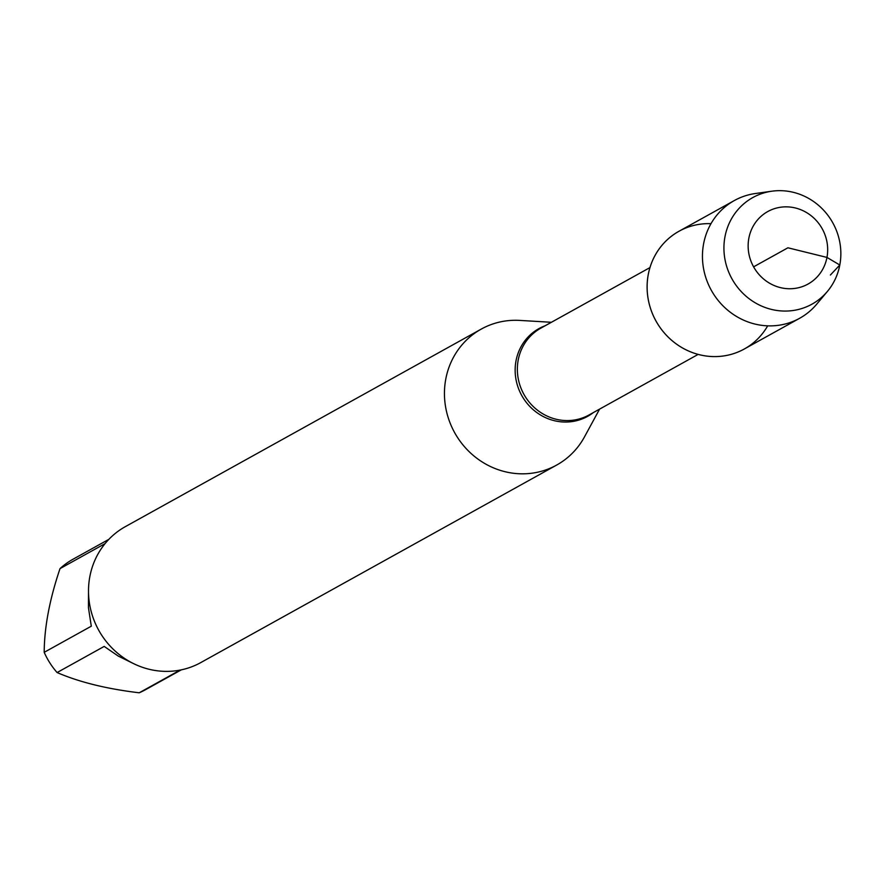 <?xml version="1.0" encoding="UTF-8"?>
<svg xmlns="http://www.w3.org/2000/svg" width="884" height="884" viewBox="0 0 884 884"><rect width="100%" height="100%" fill="white"/><g stroke="black" fill="none" stroke-linecap="round" stroke-linejoin="round"><path stroke-width="1.33" d="M599.595 409.104L584.457 436.939A77.737 73.549 -119 0 1 556.721 465.028A77.737 73.549 -119 0 1 475.968 457.592A77.737 73.549 -119 0 1 445.79 379.004A77.737 73.549 -119 0 1 481.272 329.08A77.737 73.549 -119 0 1 519.781 320.406L551.406 322.284M710.99 223.674A67.317 63.681 61 0 0 655.983 321.025A67.317 63.681 61 0 0 767.688 325.831M481.272 329.08L125.34 526.643A77.737 73.549 61 0 0 89.848 576.567A77.737 73.549 61 0 0 120.036 655.154A77.737 73.549 61 0 0 200.79 662.58L556.721 465.028M133.274 663.475L118.246 656.072L104.19 646.414L57.095 672.547A74.632 70.609 -119 0 1 44.2 652.326C44.333 627.275 49.603 599.374 60.013 568.622A74.632 70.609 -119 0 1 72.93 559.285L108.843 539.351M181.275 669.862L145.363 689.785A74.632 70.609 -119 0 1 139.219 692.791C106.71 688.901 79.339 682.15 57.095 672.547M139.219 692.791L180.137 670.083M44.2 652.326L91.295 626.192L88.444 607.706L88.522 589.241M105.063 543.627L60.013 568.622M771.809 191.209L755.323 193.53A67.317 63.681 61 0 0 734.339 200.546L679 231.254A67.317 63.681 61 0 0 648.281 274.482A67.317 63.681 61 0 0 674.415 342.539A67.317 63.681 61 0 0 744.339 348.97L799.677 318.262A67.317 63.681 61 0 0 816.728 304.162L827.424 291.4A60.963 57.681 -119 0 1 757.433 304.041A60.963 57.681 -119 0 1 724.979 236.713A60.963 57.681 -119 0 1 771.809 191.209A60.963 57.681 -119 0 1 839.8 265.012A60.963 57.681 -119 0 1 827.424 291.4M734.339 200.546A67.317 63.681 61 0 0 703.609 243.774A67.317 63.681 61 0 0 729.742 311.82A67.317 63.681 61 0 0 799.677 318.262M748.859 238.172A41.46 39.227 61 0 0 800.926 287.079A41.46 39.227 61 0 0 813.943 218.138A41.46 39.227 61 0 0 748.859 238.172M753.61 266.835L787.909 247.796L826.96 257.421L839.8 265.012L830.396 275.023M593.363 412.563A50.178 47.471 -119 0 1 538.411 413.668A50.178 47.471 -119 0 1 516.013 360.838A50.178 47.471 -119 0 1 545.174 325.743M649.972 267.576L540.886 328.119A49.648 46.974 61 0 0 523.903 394.33A49.648 46.974 61 0 0 589.076 414.95L698.161 354.396"/></g></svg>
